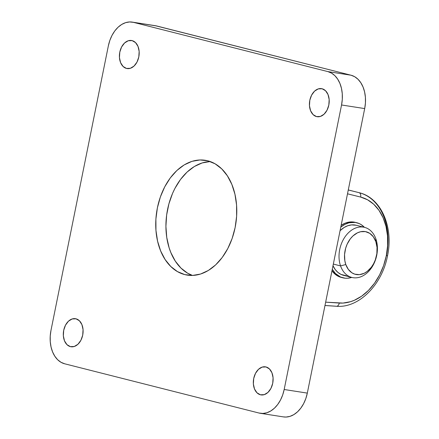 <?xml version="1.0" encoding="UTF-8"?>
<svg xmlns="http://www.w3.org/2000/svg" width="439" height="439" viewBox="0 0 439 439"><rect width="100%" height="100%" fill="white"/><g stroke="black" fill="none" stroke-linecap="round" stroke-linejoin="round"><path stroke-width="0.66" d="M387.505 255.833C382.177 284.565 358.954 308.299 336.395 306.274A3.874 2.65 -86.2 0 0 339.243 303.064L325.656 302.164L342.991 303.075L350.569 301.675L354.333 300.287L361.648 296.171L368.458 290.415L374.527 283.215L379.636 274.83L383.609 265.562L386.298 255.728L387.505 255.838C393.767 227.303 381.184 197.731 359.107 192.683L358.965 192.65A58.113 42.067 -75.8 0 1 359.107 192.683A58.113 42.067 -75.8 0 1 386.485 255.503L387.505 255.838L386.298 255.728A54.238 39.263 -75.8 0 1 339.243 303.064A3.874 2.65 93.8 0 1 336.422 306.274A3.874 2.65 93.8 0 1 336.065 306.219L324.986 305.484M266.023 366.96A14.207 9.779 98.9 0 1 272.806 382.83A14.207 9.779 98.9 0 1 261.035 394.908A14.207 9.779 98.9 0 1 260.415 394.782L264.267 394.645L267.955 392.411L270.923 388.416L272.723 383.28L273.074 377.77L271.922 372.738L269.447 368.941L266.023 366.96L262.176 367.097L258.489 369.336L255.514 373.326L253.72 378.462L253.369 383.971L254.521 389.003L256.996 392.801L260.415 394.782A14.207 9.779 98.9 0 1 253.632 378.917A14.207 9.779 98.9 0 1 265.408 366.834A14.207 9.779 98.9 0 1 266.023 366.96M76.007 318.818A14.207 9.779 98.9 0 1 82.79 334.683A14.207 9.779 98.9 0 1 71.019 346.761A14.207 9.779 98.9 0 1 70.399 346.634L74.246 346.497L77.939 344.264L80.908 340.274L82.708 335.133L83.053 329.629L81.906 324.591L79.432 320.794L76.007 318.818L72.161 318.955L68.468 321.189L65.499 325.178L63.704 330.32L63.353 335.824L64.5 340.862L66.975 344.659L70.399 346.634A14.207 9.779 98.9 0 1 63.617 330.77A14.207 9.779 98.9 0 1 75.387 318.692A14.207 9.779 98.9 0 1 76.007 318.818M322.122 88.76A14.207 9.779 98.9 0 1 328.904 104.625A14.207 9.779 98.9 0 1 317.128 116.708A14.207 9.779 98.9 0 1 316.514 116.582L320.36 116.445L324.053 114.206L327.022 110.216L328.816 105.08L329.168 99.571L328.015 94.539L325.54 90.741L322.122 88.76L318.27 88.897L314.582 91.131L311.613 95.126L309.813 100.262L309.468 105.772L310.614 110.804L313.089 114.601L316.514 116.582A14.207 9.779 98.9 0 1 309.731 100.712A14.207 9.779 98.9 0 1 321.502 88.634A14.207 9.779 98.9 0 1 322.122 88.76M132.106 40.613A14.207 9.779 98.9 0 1 138.883 56.483A14.207 9.779 98.9 0 1 127.112 68.561A14.207 9.779 98.9 0 1 126.492 68.435L130.345 68.297L134.032 66.064L137.001 62.075L138.801 56.933L139.152 51.423L138 46.391L135.525 42.594L132.106 40.613L128.254 40.75L124.566 42.989L121.598 46.978L119.798 52.12L119.446 57.624L120.599 62.656L123.074 66.454L126.492 68.435A14.207 9.779 98.9 0 1 119.715 52.57A14.207 9.779 98.9 0 1 131.486 40.487A14.207 9.779 98.9 0 1 132.106 40.613M184.786 274.605L192.589 275.429L200.535 274.04L208.311 270.484L215.631 264.898L222.2 257.501L227.775 248.573L232.143 238.459L235.128 227.545L236.621 216.257L236.561 205.018L234.953 194.274L231.858 184.424L227.397 175.852L221.733 168.894L215.094 163.807L207.735 160.795A58.113 40.004 98.9 0 1 235.48 225.706A58.113 40.004 98.9 0 1 187.316 275.121A58.113 40.004 98.9 0 1 184.786 274.605A58.113 40.004 98.9 0 1 157.041 209.694A58.113 40.004 98.9 0 1 205.2 160.279A58.113 40.004 98.9 0 1 207.735 160.795L199.932 159.966L191.986 161.354L184.204 164.91L176.89 170.497L170.316 177.894L164.74 186.822L160.378 196.935L157.392 207.85L155.9 219.143L155.96 230.376L157.568 241.126L160.663 250.971L165.124 259.542L170.787 266.5L177.422 271.587L184.786 274.605M358.965 192.65L348.27 189.988L358.965 192.65A3.874 2.672 103.9 0 1 360.617 197.062L347.501 193.802L360.617 197.062A3.874 2.672 -76.1 0 0 358.965 192.65L348.281 189.939M64.67 363.794L259.005 413.033L64.67 363.794L60.988 362.285L57.668 359.744L54.842 356.259L52.609 351.979L51.061 347.051L50.26 341.679L50.227 336.06L50.973 330.419L108.345 45.892L50.973 330.419A29.056 20.002 98.9 0 0 64.67 363.794M155.302 25.698L350.991 75.206L327.851 71.601L133.516 22.362L156.657 25.967L350.991 75.206L354.674 76.715L357.988 79.256L360.82 82.741L363.053 87.021L364.6 91.949L365.402 97.321L365.435 102.94L364.688 108.581L307.316 393.108L284.176 389.503L341.547 104.981L364.688 108.581L307.316 393.108L305.824 398.563L303.64 403.622L300.852 408.083L297.565 411.782L293.911 414.575L290.02 416.353L286.047 417.05L283.331 416.88M260.272 413.291L283.413 416.896A29.056 20.002 -81.1 0 0 307.316 393.108L284.176 389.503L282.683 394.963L280.499 400.017L277.711 404.484L274.43 408.182L270.77 410.975L266.879 412.753L262.906 413.445L259.005 413.033A29.056 20.002 98.9 0 0 260.272 413.291A29.056 20.002 98.9 0 0 284.176 389.503L341.547 104.981L364.688 108.581A29.056 20.002 -81.1 0 0 350.991 75.206L327.851 71.601L331.533 73.11L334.853 75.656L337.679 79.135L339.912 83.421L341.46 88.343L342.261 93.716L342.294 99.335L341.547 104.981A29.056 20.002 98.9 0 0 327.851 71.601L133.516 22.362L156.657 25.967A29.056 20.002 -81.1 0 0 155.39 25.709L132.249 22.104A29.056 20.002 98.9 0 1 133.516 22.362L129.615 21.95L125.642 22.647L121.751 24.425L118.091 27.218L114.804 30.917L112.016 35.378L109.838 40.437L108.345 45.892A29.056 20.002 98.9 0 1 132.249 22.104M210.221 161.547A58.113 40.004 -81.1 0 0 166.913 213.129A58.113 40.004 -81.1 0 0 192.485 275.434L187.607 273.173L180.967 268.086L175.309 261.128L170.848 252.557L169.119 247.772L166.754 237.422L165.92 226.376L166.639 215.061L168.889 203.905L172.576 193.341L174.925 188.408L180.5 179.48L187.074 172.083L194.389 166.496L202.17 162.94L210.111 161.552M386.298 255.728L387.615 245.675L387.511 235.77L385.991 226.354L383.11 217.766L378.967 210.303L373.704 204.228L367.514 199.761L360.617 197.062A54.238 39.263 -75.8 0 1 386.298 255.728M375.877 238.909L375.822 241.587A21.955 15.892 -75.8 0 1 367.224 271.406A21.955 15.892 -75.8 0 1 345.8 264.541L340.56 265.908A25.83 18.696 104.2 0 0 365.764 273.985A25.83 18.696 104.2 0 0 375.877 238.909A25.83 18.696 -75.8 0 1 372.245 266.709A25.83 18.696 -75.8 0 1 351.875 277.443A25.83 18.696 -75.8 0 1 340.56 265.908L333.333 264.075L340.56 265.908A25.83 18.696 -75.8 0 1 344.198 238.108A25.83 18.696 -75.8 0 1 364.562 227.369A25.83 18.696 -75.8 0 1 375.877 238.909A25.83 18.696 104.2 0 0 350.679 230.826A25.83 18.696 104.2 0 0 340.56 265.908L345.8 264.541L348.308 269.37L351.891 272.795L354.734 274.15L359.393 274.649L364.172 273.294L367.224 271.406L371.306 267.285L373.54 263.834L375.29 259.965L376.854 253.715L377.035 247.409L375.822 241.587L373.315 236.758L369.731 233.334L365.374 231.605L360.633 231.726L357.45 232.835L352.961 235.935L350.317 238.843L347.139 244.188L345.663 248.211L344.549 254.538L344.84 260.739L345.8 264.541A21.955 15.892 -75.8 0 1 354.399 234.722A21.955 15.892 -75.8 0 1 375.822 241.587L375.877 238.909M346.349 275.741L341.021 274.424L337.871 272.378L335.176 269.48L332.998 265.732A25.83 18.696 104.2 0 0 343.539 275.335L351.875 277.443M364.562 227.369L356.227 225.256A25.83 18.696 104.2 0 0 340.066 230.7L344.11 227.495L347.792 225.728L351.557 224.9L356.248 225.262M341.284 277.426L339.018 276.652L335.495 274.529L331.977 270.808A28.409 20.567 104.2 0 0 339.018 276.652L340.532 277.031A28.409 20.567 -75.8 0 1 332.279 269.316L335.423 273.486L340.532 277.031L339.018 276.652A28.409 20.567 104.2 0 0 341.312 277.432L342.821 277.816A28.409 20.567 -75.8 0 1 340.532 277.031L345.153 278.211L347.578 278.238L351.76 277.415A28.409 20.567 -75.8 0 1 342.821 277.816M356.018 222.562A28.409 20.567 104.2 0 0 355.266 222.348A28.409 20.567 104.2 0 0 341.147 225.322L345.449 223.061L349.587 222.013L353.675 222.041L356.018 222.562M340.79 227.1A28.409 20.567 -75.8 0 1 356.775 222.732A28.409 20.567 -75.8 0 1 359.069 223.517L355.184 222.419L349.027 222.787L344.922 224.356L340.79 227.1M364.447 227.342L361.204 224.653L359.069 223.517A28.409 20.567 -75.8 0 1 364.447 227.342M336.395 306.274L324.981 305.517M355.266 222.348L356.775 222.732"/></g></svg>
